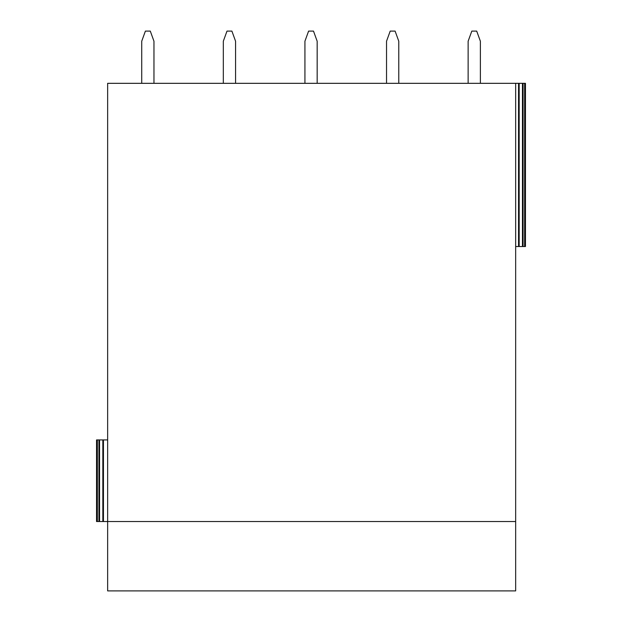<?xml version="1.0" encoding="UTF-8"?>
<svg xmlns="http://www.w3.org/2000/svg" width="622" height="622" viewBox="0 0 622 622"><rect width="100%" height="100%" fill="white"/><g stroke="black" fill="none" stroke-linecap="round" stroke-linejoin="round"><path stroke-width="0.93" d="M515.661 246.53L519.168 246.53L519.168 83.325L518.546 83.325L518.546 246.53M107.645 439.933L102.832 439.933L102.832 521.539L107.645 521.539L107.645 83.325L518.546 83.325M519.168 83.325L522.449 83.325L522.449 246.53L525.458 246.53L525.458 83.325L525.458 246.53M522.449 246.53L519.168 246.53M522.449 83.325L525.458 83.325M107.645 521.539L107.645 590.9L515.661 590.9L515.661 521.539L107.645 521.539M102.832 521.539L96.542 521.539L96.542 439.933L96.542 521.539M102.832 439.933L96.542 439.933M515.661 83.325L515.661 521.539M141.723 83.325L141.723 41.215L145.392 31.1L150.291 31.1L153.961 41.215L153.961 83.325M223.321 83.325L223.321 41.215L226.999 31.1L231.897 31.1L235.567 41.215L235.567 83.325M304.928 83.325L304.928 41.215L308.598 31.1L313.496 31.1L317.166 41.215L317.166 83.325M386.534 83.325L386.534 41.215L390.204 31.1L395.102 31.1L398.772 41.215L398.772 83.325M468.133 83.325L468.133 41.215L471.81 31.1L476.701 31.1L480.378 41.215L480.378 83.325M523.071 246.53L523.071 83.325M524.641 83.325L524.641 246.53M103.454 521.539L103.454 439.933M99.551 521.539L99.551 439.933M98.929 439.933L98.929 521.539M97.359 521.539L97.359 439.933"/></g></svg>
